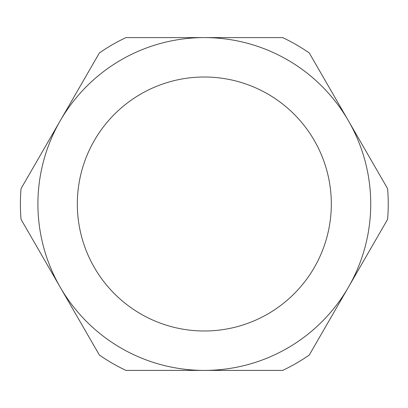 <?xml version="1.0" encoding="UTF-8"?>
<svg xmlns="http://www.w3.org/2000/svg" width="408" height="408" viewBox="0 0 408 408"><rect width="100%" height="100%" fill="white"/><g stroke="black" fill="none" stroke-linecap="round" stroke-linejoin="round"><path stroke-width="0.61" d="M77.326 204A126.995 126.995 0 0 0 204.321 330.995A126.995 126.995 0 0 0 331.316 204A126.995 126.995 0 0 0 204.321 77.005A126.995 126.995 0 0 0 77.326 204M21.043 219.361A183.921 183.921 0 0 1 21.043 188.639L99.379 52.958A183.921 183.921 0 0 1 125.985 37.597L282.657 37.597A183.921 183.921 0 0 1 309.264 52.958L387.6 188.639A183.921 183.921 0 0 1 387.6 219.361L309.264 355.042A183.921 183.921 0 0 1 282.657 370.403L125.985 370.403A183.921 183.921 0 0 1 99.379 355.042L21.043 219.361M204.321 37.597A166.403 166.403 0 0 1 348.432 287.201A166.403 166.403 0 0 1 60.211 287.201A166.403 166.403 0 0 1 204.321 37.597"/></g></svg>
